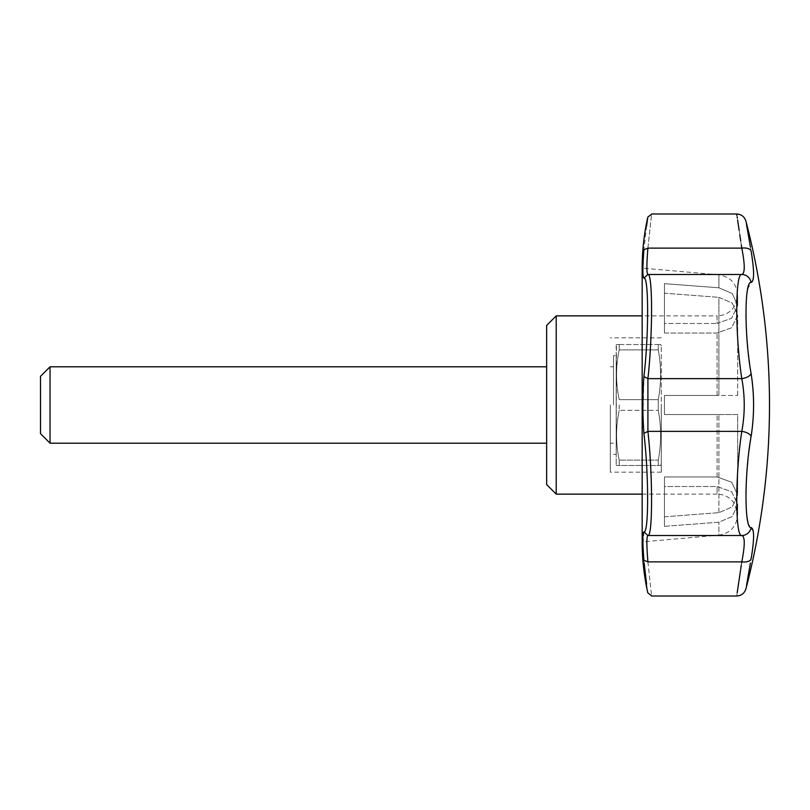 <?xml version="1.0" encoding="UTF-8"?>
<svg xmlns="http://www.w3.org/2000/svg" width="810" height="810" viewBox="0 0 810 810"><rect width="100%" height="100%" fill="white"/><g stroke="black" fill="none" stroke-linecap="round" stroke-linejoin="round"><path stroke-width="0.61" stroke-dasharray="4.05 3.04" d="M546.659 484.582L546.659 325.417M546.659 405L546.659 443.202L546.659 405M643.909 376.589L647.909 378.634C652.738 335.401 652.769 272.818 647.909 274.489L643.909 278.144C648.851 276.078 648.851 335.796 643.909 376.589L643.019 416.097L643.909 433.411L647.909 431.365L647.909 378.634L741.798 378.634C745.048 396.181 745.048 413.758 741.798 431.365C735.095 474.478 735.085 537.212 741.798 535.511C745.048 536.402 745.048 545.191 741.798 561.877A9.548 4.84 -170.2 0 0 751.103 559.001L750.414 562.99M717.103 395.452L664.443 395.452L664.443 414.548L737.667 414.548L737.667 494.859L732.28 506.918L718.895 512.659L664.443 516.79L664.443 476.979L664.443 526.338L718.895 522.207L732.28 516.466L737.667 504.407L731.663 491.781L717.103 486.526L664.443 486.526L664.443 526.338L718.895 522.207L732.28 516.466L737.667 504.407L731.663 491.781L717.103 486.526L664.443 486.526L664.443 476.979L717.103 476.979L731.663 482.233L737.667 494.859L732.28 506.918L718.895 512.659L664.443 516.79L664.443 526.338L664.443 476.979L717.103 476.979L731.663 482.233L737.667 494.859L737.667 414.548L664.443 414.548L718.895 414.548L664.443 414.548L664.443 395.452L664.443 414.548L664.443 395.452L718.895 395.452L718.895 297.341L732.28 303.082L737.667 315.141L731.663 327.767L717.103 333.021L664.443 333.021L664.443 293.21L718.895 297.341L732.28 303.082L737.667 315.141L731.663 327.767L717.103 333.021L664.443 333.021L664.443 293.21L718.895 297.341L718.895 395.452L737.667 395.452L664.443 395.452L717.103 395.452L717.103 333.021L717.103 395.452M642.168 494.13L717.103 494.13L717.103 486.526L717.103 494.13C724.667 494.373 730.519 497.654 734.66 503.992L737.667 514.694C736.685 526.348 730.428 533.183 718.895 535.177L718.895 522.207L718.895 535.177L642.168 541.89L642.168 268.11L718.895 274.823L718.895 287.793L664.443 283.662L664.443 333.021L664.443 323.474L717.103 323.474L664.443 323.474L664.443 283.662L718.895 287.793L718.895 274.823C730.428 276.817 736.685 283.652 737.667 295.306L737.667 305.593L732.28 293.534L718.895 287.793L732.28 293.534L737.667 305.593L737.667 295.306L735.429 304.641C731.42 311.809 725.314 315.556 717.103 315.87L717.103 323.474L731.663 318.219L737.667 305.593L731.663 318.219L717.103 323.474L717.103 315.87L642.168 315.87M556.207 494.13L556.207 315.87M751.933 256.102L751.103 250.999A9.548 4.84 170.2 0 0 741.798 248.123C745.048 264.779 745.048 273.567 741.798 274.489C735.095 272.778 735.085 335.421 741.798 378.634A9.548 4.607 170.4 0 0 751.103 373.572L749.513 363.174M644.183 563.244L643.909 560.267L647.909 561.877C646.552 545.201 646.552 536.412 647.909 535.511C652.769 537.222 652.769 474.538 647.909 431.365L741.798 431.365A9.548 4.607 -170.4 0 1 751.103 436.428L750.647 439.172M745.929 588.86L746.547 585.316M751.619 555.893L752.237 551.812M752.247 551.731L753.128 544.381M753.138 544.279L753.371 541.515M753.583 536.048L753.3 531.532M753.209 530.965L749.361 526.095M749.058 525.528L747.66 520.952M747.407 519.655L747.265 518.825M747.063 517.489L746.729 514.765M746.698 514.461L746.172 507.475M746.142 506.807L745.949 499.841M745.949 499.416L745.959 493.422M746.273 482.659L747.397 465.841M747.843 461.123L748.744 452.881M748.774 452.628L749.047 450.411M749.392 447.738L749.503 446.938M749.857 444.386L750.212 441.966M751.629 433.117L753.391 414.031M753.432 412.938L753.513 399.684M753.432 396.991L753.34 394.865M753.199 392.324L751.103 373.572M749.058 359.66L748.764 357.332M748.44 354.567L747.681 347.287M747.488 345.141L747.255 342.458M747.063 340.139L745.959 316.548M745.949 315.92L746.283 300.51M746.314 300.024L747.063 292.531M747.265 291.175L747.407 290.355M747.63 289.19L751.103 282.427A9.548 9.447 -95.7 0 0 741.798 274.489L647.909 274.489C646.552 273.588 646.552 264.799 647.909 248.123C652.769 203.259 652.769 203.259 647.909 248.123L643.909 249.733L643.636 252.882M752.237 281.708L753.371 277.901M753.421 277.445L753.492 270.368M753.482 270.307L753.3 267.553M753.229 266.622L752.034 256.79M751.103 250.999L750.414 247.01M746.456 224.157L745.929 221.14M643.909 433.411C648.851 474.164 648.851 533.891 643.909 531.856L647.909 535.511L741.798 535.511A9.548 9.447 95.7 0 0 751.103 527.573M736.918 215.49L737.13 216.948M737.252 217.748L737.626 220.239M739.145 230.374L739.621 233.523M739.641 233.715L739.793 234.697M740.715 240.914L741.322 244.984M647.909 561.877C652.769 606.741 652.769 606.741 647.909 561.877L741.798 561.877M646.593 584.131L647.797 592.849M643.909 531.856L642.988 545.09M643.079 547.55L643.272 551.64M643.413 553.949L643.636 557.118M646.593 225.869L643.909 249.733M643.413 256.051L643.272 258.36M643.079 262.318L642.958 273.983L643.909 278.144M741.646 562.889L741.342 564.884M740.684 569.298L740.522 570.382M737.191 592.697L736.695 596.008M50.048 443.202L50.048 366.798M40.5 433.654L40.5 376.346M619.215 344.513L658.267 344.513C661.507 344.513 661.507 344.513 658.267 344.513C661.507 344.513 661.507 344.513 658.267 344.513L658.267 349.88C661.385 366.464 661.385 383.049 658.267 399.634L658.267 410.366C661.385 426.951 661.385 443.536 658.267 460.12L658.267 465.487L658.267 460.12C661.385 443.536 661.385 426.951 658.267 410.366L658.267 399.634C661.385 383.049 661.385 366.464 658.267 349.88L658.267 344.513L619.215 344.513C615.539 344.513 615.539 344.513 619.215 344.513C615.539 344.513 615.539 344.513 619.215 344.513L619.215 349.88L619.215 344.513M661.264 458.136L661.264 345.992L661.264 458.136M658.267 465.487C661.507 465.487 661.507 465.487 658.267 465.487C661.507 465.487 661.507 465.487 658.267 465.487L619.215 465.487L619.215 460.12L658.267 460.12L619.215 460.12L619.215 465.487L658.267 465.487M619.215 405L619.215 410.366L658.267 410.366L619.215 410.366L619.215 405M610.325 405L610.325 472.169L610.325 405M619.215 399.634L658.267 399.634L619.215 399.634C615.681 383.15 615.681 366.565 619.215 349.88L658.267 349.88L619.215 349.88C615.681 366.363 615.681 382.948 619.215 399.634M661.264 405L661.264 472.169L661.264 405M613.514 405L613.514 355.661L613.514 405M616.187 355.661L616.187 454.339L616.187 355.661L613.514 355.661M616.187 345.121L616.187 464.879L616.44 344.513M619.215 460.12C615.681 443.637 615.681 427.052 619.215 410.366C615.681 426.85 615.681 443.434 619.215 460.12M619.215 465.487C615.539 465.487 615.539 465.487 619.215 465.487C615.539 465.487 615.539 465.487 619.215 465.487M718.895 512.659L718.895 414.548L718.895 512.659M717.103 476.979L717.103 414.548L717.103 476.979M741.798 248.123L647.909 248.123M737.667 395.452L737.667 315.141L737.667 395.452M737.667 504.407L737.667 514.694L737.667 504.407M661.264 345.992L660.727 344.513M661.264 464.008L660.727 465.487M661.264 337.831L610.325 337.831M661.264 472.169L610.325 472.169M613.514 366.798L610.325 366.798M613.514 443.202L610.325 443.202M616.187 454.339L613.514 454.339M616.187 464.879L616.44 465.487"/><path stroke-width="1.21" d="M556.207 315.87L546.659 325.417L546.659 484.582L556.207 494.13L556.207 315.87L642.168 315.87M646.593 225.869L647.797 217.151C644.051 233.928 642.168 250.918 642.168 268.11L642.168 541.89C642.168 559.082 644.051 576.072 647.797 592.849L651.736 596.008L736.695 596.008C741.383 595.715 744.461 593.335 745.929 588.86C761.613 528.576 769.47 467.289 769.5 405A729 729 0 0 0 745.929 221.14C744.461 216.665 741.383 214.285 736.695 213.992L736.918 215.49M752.237 281.708L751.103 282.427A9.548 9.447 -95.7 0 0 741.798 274.489C745.048 273.598 745.048 264.809 741.798 248.123A9.548 4.84 170.2 0 1 751.103 250.999C744.309 211.754 744.309 211.754 751.103 250.999C754.394 270.864 754.394 281.343 751.103 282.427C744.319 280.878 744.309 335.816 751.103 373.572C754.394 394.5 754.394 415.449 751.103 436.428C744.319 474.093 744.309 529.102 751.103 527.573C754.394 528.636 754.394 539.106 751.103 559.001C744.309 598.246 744.309 598.246 751.103 559.001L751.619 555.893M746.547 585.316L750.414 562.99M753.371 541.515L753.553 537.982M753.553 537.951L753.583 536.048M753.3 531.532L753.209 530.965M749.361 526.095L749.058 525.528M747.66 520.952L747.407 519.655M747.265 518.825L747.063 517.489M746.172 507.475L746.142 506.807M745.959 493.422L746.273 482.659M747.397 465.841L747.65 463.006M747.681 462.733L747.843 461.123M749.047 450.411L749.392 447.738M749.503 446.938L749.857 444.386M750.212 441.966L750.647 439.172M751.103 527.573A9.548 9.447 95.7 0 1 741.798 535.511C735.095 537.222 735.085 474.579 741.798 431.365A9.548 4.607 -170.4 0 1 751.103 436.428L751.629 433.117M753.391 414.031L753.432 412.938M753.513 399.684L753.432 396.991M753.34 394.865L753.199 392.324M749.513 363.174L749.412 362.424M749.412 362.384L749.058 359.66M748.764 357.332L748.44 354.567M747.681 347.287L747.488 345.141M747.255 342.458L747.063 340.139M745.959 316.548L745.949 315.92M747.063 292.531L747.265 291.175M747.407 290.355L747.63 289.19M753.3 267.553L753.229 266.622M752.034 256.79L751.933 256.102M750.414 247.01L746.456 224.157M751.103 373.572A9.548 4.607 170.4 0 1 741.798 378.634C735.095 335.522 735.085 272.788 741.798 274.489L647.909 274.489C652.769 272.788 652.769 335.462 647.909 378.634L647.909 431.365L643.909 433.411C642.533 414.477 642.533 395.533 643.909 376.589C648.851 335.836 648.851 276.109 643.909 278.144C642.533 277.334 642.533 267.867 643.909 249.733C648.851 206.904 648.851 206.904 643.909 249.733L647.909 248.123C646.552 264.799 646.552 273.588 647.909 274.489L643.909 278.144M643.636 557.118L643.909 560.267C648.851 603.096 648.851 603.096 643.909 560.267C642.533 542.133 642.533 532.666 643.909 531.856L647.909 535.511C652.769 537.212 652.769 474.518 647.909 431.365L741.798 431.365C745.048 413.819 745.048 396.242 741.798 378.634L647.909 378.634L643.909 376.589M741.322 244.984L741.798 248.123C735.085 203.259 735.085 203.259 741.798 248.123L647.909 248.123C652.769 203.259 652.769 203.259 647.909 248.123M737.13 216.948L737.252 217.748M737.626 220.239L739.145 230.374M739.793 234.697L740.715 240.914M643.909 531.856C648.851 533.922 648.851 474.204 643.909 433.411M643.909 560.267L647.909 561.877C652.769 606.741 652.769 606.741 647.909 561.877C646.552 545.201 646.552 536.412 647.909 535.511L741.798 535.511C745.048 536.433 745.048 545.221 741.798 561.877L741.646 562.889M644.183 563.244L646.593 584.131M642.988 545.09L643.079 547.55M643.272 551.64L643.413 553.949M643.636 252.882L643.413 256.051M643.272 258.36L643.079 262.318M751.103 559.001A9.548 4.84 -170.2 0 1 741.798 561.877C735.085 606.741 735.085 606.741 741.798 561.877L647.909 561.877M741.342 564.884L740.684 569.298M740.522 570.382L739.368 578.117M739.358 578.188L737.191 592.697M546.659 366.798L50.048 366.798L50.048 443.202L546.659 443.202M50.048 366.798L40.5 376.346L40.5 433.654L50.048 443.202M642.168 494.13L556.207 494.13M745.929 588.86A729 729 0 0 0 769.5 405M647.797 217.151L651.736 213.992L736.695 213.992"/></g></svg>
